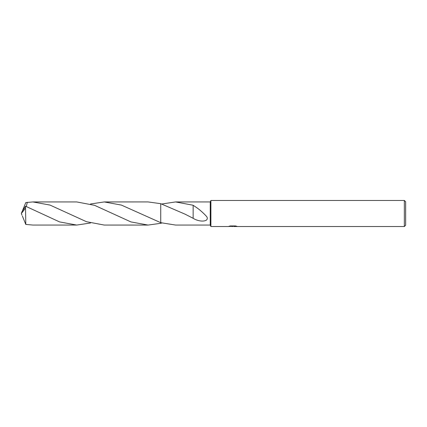 <?xml version="1.0" encoding="UTF-8"?>
<svg xmlns="http://www.w3.org/2000/svg" width="427" height="427" viewBox="0 0 427 427"><rect width="100%" height="100%" fill="white"/><g stroke="black" fill="none" stroke-linecap="round" stroke-linejoin="round"><path stroke-width="0.64" d="M230.281 225.947L233.126 225.947L233.126 226.278L228.173 226.529L210.895 226.529L210.244 225.061L210.244 201.939L210.895 200.471L404.348 200.471L405.65 201.774L405.65 225.226L404.348 226.529L233.985 226.529L233.937 226.193L235.544 225.958M210.895 226.529L210.895 200.471M233.937 226.321L231.092 226.401M232.608 226.529L231.989 226.529M404.348 226.529L404.348 200.471M233.126 226.278L228.963 226.278L230.318 225.936L235.458 225.936L236.948 226.321L233.937 226.518M210.244 225.061L175.582 225.061L160.744 222.68L160.739 203.684L148.084 201.934L104.241 201.939L121.423 205.093L160.739 222.68L160.739 203.684L185.088 214.178L193.137 218.298C200.071 222.659 209.614 221.693 206.791 216.702C202.649 212.086 198.096 208.291 193.137 205.328L193.137 218.16M161.828 203.994L175.582 201.939L210.244 201.939M175.582 201.939L193.143 205.243L193.148 211.114M233.985 226.203L233.126 226.203M161.828 223.006L160.744 223.31L160.739 203.684M160.744 223.31L148.084 225.066L130.902 221.912L94.57 205.323L76.737 201.939L32.89 201.939L49.996 205.067L86.43 221.688L104.241 225.061L148.084 225.066M22.412 210.89L25.785 202.579L32.89 201.939M90.487 223.006L76.737 225.061L59.556 221.907L25.556 206.204L22.076 211.525L21.35 213.5L25.556 208.146L25.556 206.204M25.556 208.146L25.785 224.421L32.89 225.061L76.737 225.061M26.271 206.492L27.349 202.281M90.492 203.994L104.241 201.939M22.412 216.11L25.785 224.421M22.007 215.213L21.35 213.5"/></g></svg>
